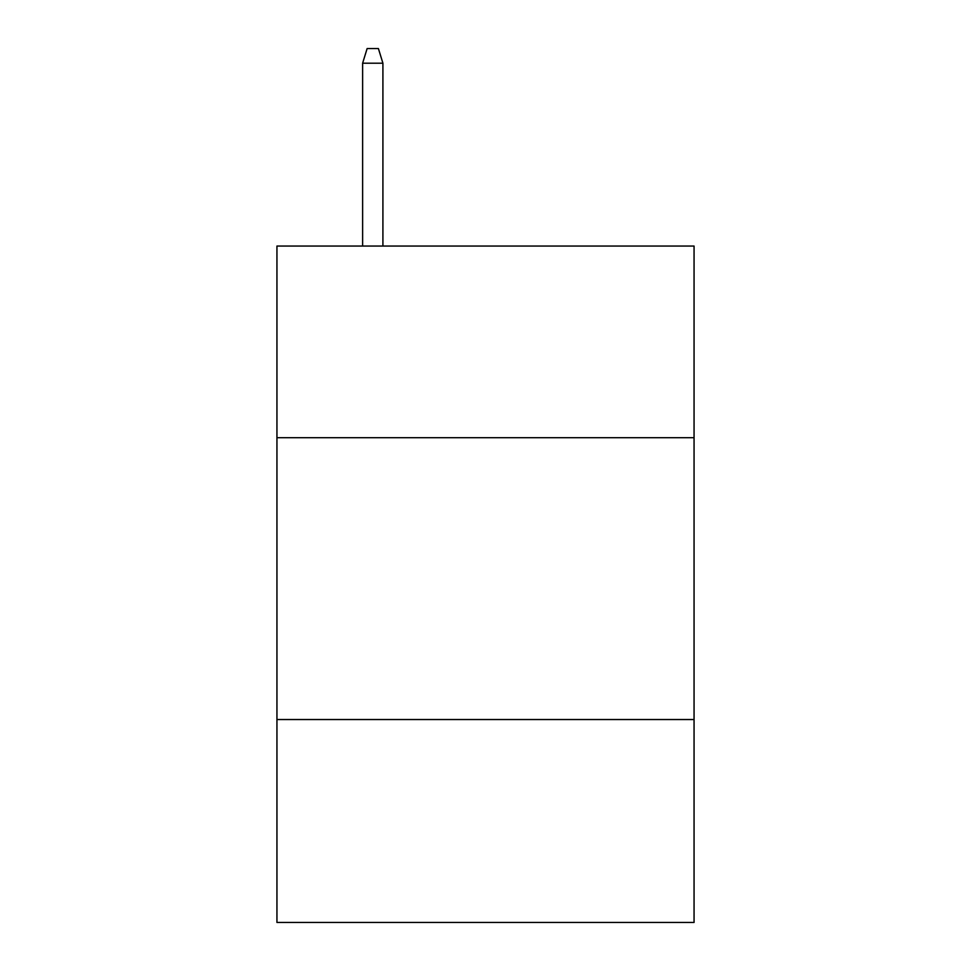 <?xml version="1.0" encoding="UTF-8"?>
<svg xmlns="http://www.w3.org/2000/svg" width="971" height="971" viewBox="0 0 971 971"><rect width="100%" height="100%" fill="white"/><g stroke="black" fill="none" stroke-linecap="round" stroke-linejoin="round"><path stroke-width="1.46" d="M694.059 437.703L694.059 246.051L276.941 246.051L276.941 437.703L694.059 437.703L694.059 922.45L276.941 922.45L276.941 437.703M694.059 719.535L276.941 719.535M382.914 246.051L382.914 63.2L362.62 63.2L362.62 246.051M362.62 63.2L367.135 48.55L378.399 48.55L382.914 63.2"/></g></svg>
